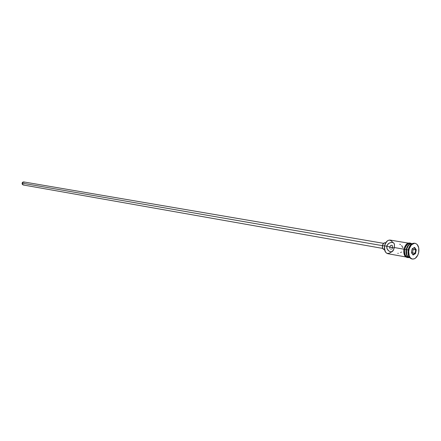 <?xml version="1.0" encoding="UTF-8"?>
<svg xmlns="http://www.w3.org/2000/svg" width="441" height="441" viewBox="0 0 441 441"><rect width="100%" height="100%" fill="white"/><g stroke="black" fill="none" stroke-linecap="round" stroke-linejoin="round"><path stroke-width="0.66" d="M408.118 243.068L390.087 240.08C387.446 240.02 385.61 241.944 384.574 245.852L384.624 250.075L384.524 245.858L385.952 242.423L384.574 245.852C386.917 239.65 389.668 238.537 392.832 242.511L392.832 242.511M389.701 247.787L389.701 246.927L389.701 247.787M390.004 248.559L389.822 248.189L390.004 248.559M391.051 249.441L390.776 249.336L391.051 249.441M391.922 249.005L392.077 248.718L391.922 249.005M392.209 248.371L392.418 247.572L392.209 248.371M389.673 247.092L394.171 247.985L392.418 247.572L392.523 246.012L391.895 245.202L390.599 245.56L389.701 246.927L386.691 246.221L389.701 246.927L390.599 245.56L391.84 245.19L392.523 246.012L392.418 247.572L389.673 247.092M23.119 184.95L22.259 184.299L22.089 183.142L22.706 182.161L23.698 181.918L22.089 183.142L382.43 245.654L22.089 183.142L23.164 184.955L382.711 248.41M383.946 249.496L382.601 248.151L382.435 245.62L383.549 243.388L385.197 242.748C383.868 242.71 382.948 243.669 382.435 245.62L384.502 245.979L382.435 245.62C382.16 247.748 382.689 249.049 384.017 249.512L384.508 249.6M411.734 243.669C408.201 241.828 405.593 243.664 403.901 249.187L394.271 247.533L393.422 250.157L392.589 251.331L390.732 251.855L389.116 251.166L387.694 249.871L386.79 248.145L387 245.301L389.017 243.223L390.836 242.539L392.6 242.462L393.796 243.035L394.364 244.127L394.425 246.58L393.758 249.374L392.071 251.695L390.732 251.855L389.116 251.166L387.159 249.049L386.691 246.221L384.574 245.852L386.691 246.221L388.207 243.785L389.91 242.809L391.757 242.418L393.289 242.671L394.149 243.52L394.48 244.843L394.271 247.533L404.689 249.336C405.957 244.794 408.057 242.864 410.984 243.548L409.623 243.311L407.826 243.967L405.56 246.728L404.689 249.336L403.901 249.187L403.78 251.982L404.292 254.485L405.433 256.337L407.015 257.257M400.637 252.583L401.453 252.026M397.804 253.371L398.284 253.338M406.596 249.672C407.611 245.753 409.413 243.768 412.004 243.719C409.413 243.768 407.611 245.753 406.596 249.672L408.195 249.909C409.48 245.141 411.673 242.936 414.783 243.3L414.43 243.217C411.453 243.162 409.375 245.394 408.195 249.909L408.912 250.036C410.091 245.51 412.17 243.278 415.146 243.338C418.173 244.386 419.358 247.39 418.707 252.357L418.752 247.842L417.136 244.441L415.389 243.388L414.402 243.305L411.459 244.832L409.309 248.526L408.702 251.59L409.254 255.929L410.521 257.996L412.285 259.021L414.275 258.856L415.262 258.327L417.748 255.251L418.707 252.357C417.528 256.91 415.428 259.137 412.418 259.049C409.435 257.985 408.267 254.981 408.912 250.036L408.195 249.909C407.55 254.854 408.719 257.853 411.701 258.922L412.065 258.966C408.846 258.15 407.556 255.13 408.195 249.909L409.91 245.725L408.024 249.92L406.596 249.672C406.029 253.95 407.026 256.607 409.59 257.632C407.026 256.607 406.029 253.95 406.596 249.672L406.596 249.672M408.162 245.896L406.497 249.672L406.315 252.208L406.707 254.286L406.497 249.672L408.162 245.896M409.507 257.616L409.292 257.583C406.641 256.64 405.599 253.977 406.167 249.595C407.219 245.587 409.066 243.614 411.712 243.664L410.147 243.829L408.432 244.987L407.032 247.015L406.167 249.595L404.744 249.347L406.167 249.595L406.139 253.636L406.971 255.83L408.344 257.23L409.513 257.616M411.712 243.664L410.284 243.432C407.638 243.377 405.792 245.35 404.744 249.347C404.177 253.724 405.218 256.381 407.87 257.324L409.287 257.583M408.57 257.45C405.422 257.02 404.132 254.314 404.689 249.336L404.491 252.109L405.003 254.611L406.139 256.464L408.57 257.45M413.079 255.014L411.381 252.621L412.142 248.801L414.595 247.39L416.276 249.793L415.521 253.592L413.079 255.014L415.521 253.592L416.276 249.793L413.156 249.446L412.611 248.674L413.156 249.446L415.736 249.893L415.058 253.294L412.484 252.842L413.156 249.446L412.484 252.842L415.058 253.294L412.87 254.562L411.409 252.495L413.079 255.014L412.87 254.562L415.058 253.294L415.521 253.592L415.058 253.294L415.736 249.893L416.276 249.793L414.595 247.39L414.226 247.743L415.736 249.893L414.226 247.743L414.595 247.39L412.142 248.801L411.381 252.621L413.079 255.014M408.294 255.041L408.024 249.92L408.294 255.041M410.301 243.432L408.719 243.592L407.004 244.749L405.604 246.773L404.744 249.347L404.551 252.087L405.053 254.556L406.178 256.386L407.743 257.301M409.799 243.267L407.109 243.851L405.505 245.488L404.336 247.864M391.399 252.009C386.774 255.113 384.502 253.062 384.574 245.852C384.023 250.135 385.076 252.737 387.727 253.674L405.709 256.932M400.533 244.656L399.717 244.22M402.876 247.66L401.641 245.576M385.285 242.765L385.643 242.903M23.963 184.834L23.39 184.977M23.748 181.929L24.404 182.298M411.894 253.184L412.484 252.842L411.894 253.184M412.109 248.961L414.226 247.743L412.109 248.961M383.593 243.344L23.693 181.918M385.688 242.831L385.191 242.748M415.146 243.338L414.43 243.217M403.901 249.187C403.328 255.218 405.136 258.018 409.314 257.588M412.407 259.049L411.701 258.922"/></g></svg>
